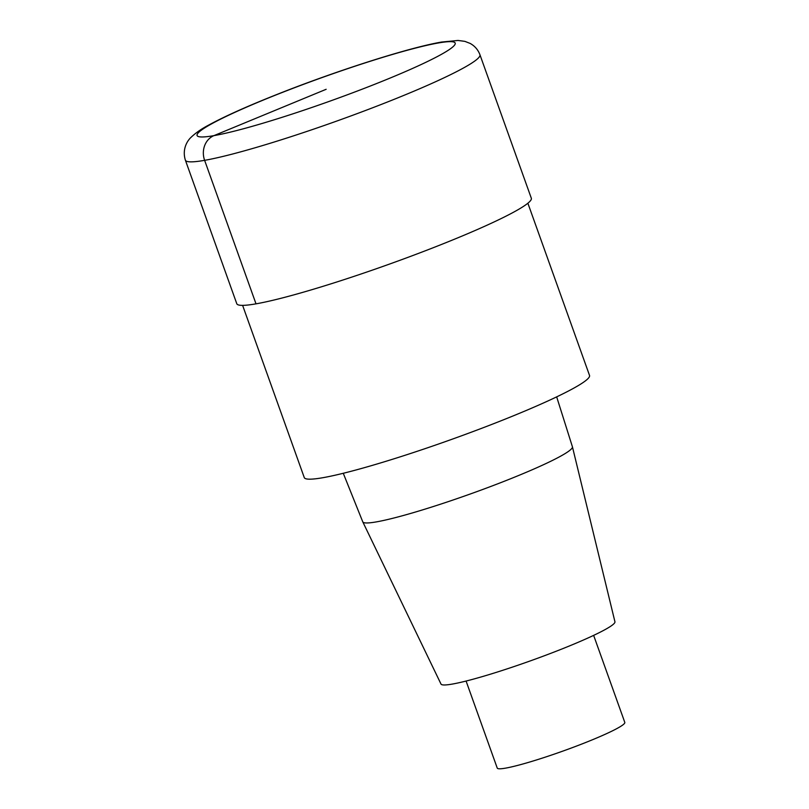 <?xml version="1.0" encoding="UTF-8"?>
<svg xmlns="http://www.w3.org/2000/svg" width="809" height="809" viewBox="0 0 809 809"><rect width="100%" height="100%" fill="white"/><g stroke="black" fill="none" stroke-linecap="round" stroke-linejoin="round"><path stroke-width="1.21" d="M242.609 305.367L304.265 477.573A151.495 13.733 -19.7 0 0 451.553 439.418A151.495 13.733 -19.7 0 0 589.528 375.437L527.872 203.221M343.269 473.285L362.756 521.815A111.349 10.092 -19.7 0 0 362.786 521.876L441.006 684.07A92.378 8.373 -19.7 0 0 530.785 660.731A92.378 8.373 -19.7 0 0 614.941 621.787L572.428 446.811A111.349 10.092 -19.7 0 0 572.408 446.75L556.673 396.875M362.786 521.876A111.349 10.092 -19.7 0 0 470.99 493.743A111.349 10.092 -19.7 0 0 572.428 446.811M466.085 681.047L497.242 768.075A67.744 6.138 -19.7 0 0 563.104 751.015A67.744 6.138 -19.7 0 0 624.801 722.407L593.644 635.378M236.774 303.709A156.43 14.178 -19.7 0 0 388.856 264.31A156.43 14.178 -19.7 0 0 531.321 198.235L479.939 54.739C478.048 49.754 474.782 45.982 470.15 43.423L464.872 41.37L458.046 40.45L441.492 42.058C406.553 48.125 332.691 72.274 277.79 94.127C247.807 105.999 224.771 116.314 208.692 125.082C201.633 128.783 195.818 132.797 191.248 137.136C187.314 140.645 181.944 149.23 185.392 160.202A156.43 14.178 -19.7 0 0 337.474 120.804A156.43 14.178 -19.7 0 0 479.939 54.739M256.008 303.84L204.626 160.344A19.386 17.08 -99.9 0 1 213.98 135.609L326.158 89.293M438.336 42.978A137.034 12.418 -19.7 0 0 214.749 122.149A137.034 12.418 -19.7 0 0 325.39 102.753A137.034 12.418 -19.7 0 0 438.336 42.978M236.774 303.699L185.392 160.202"/></g></svg>
